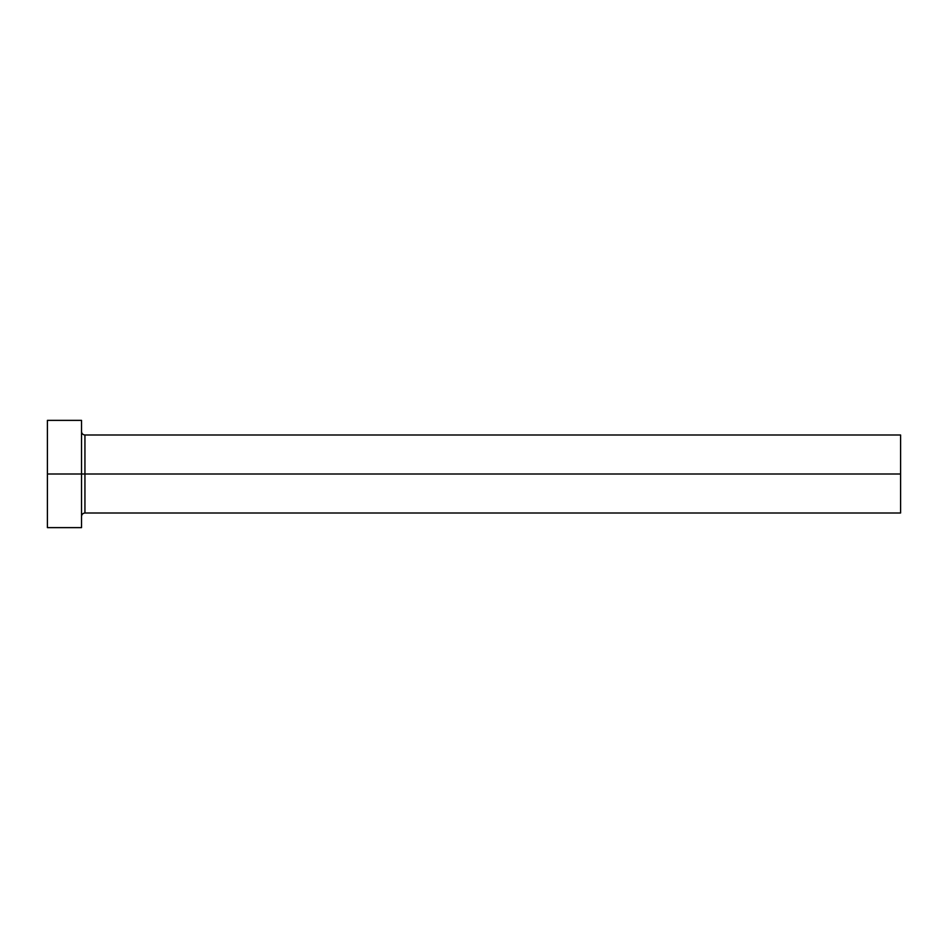 <?xml version="1.0" encoding="UTF-8"?>
<svg xmlns="http://www.w3.org/2000/svg" width="948" height="948" viewBox="0 0 948 948"><rect width="100%" height="100%" fill="white"/><g stroke="black" fill="none" stroke-linecap="round" stroke-linejoin="round"><path stroke-width="1.42" d="M81.528 431.589C81.741 433.651 82.879 434.788 84.941 435.002L84.941 474L900.6 474L900.6 512.998L900.6 474L84.941 474L84.941 435.002L84.941 474L47.4 474L47.4 527.633L81.528 527.633L81.528 420.367L81.528 527.633M47.4 527.633L47.4 420.367L47.4 474L84.941 474L84.941 512.998L900.6 512.998M900.6 474L900.6 435.002L900.6 474M84.941 474L84.941 512.998L84.941 474M47.4 420.367L81.528 420.367M84.941 435.002L900.6 435.002M84.941 512.998C82.879 513.212 81.741 514.349 81.528 516.411"/></g></svg>
